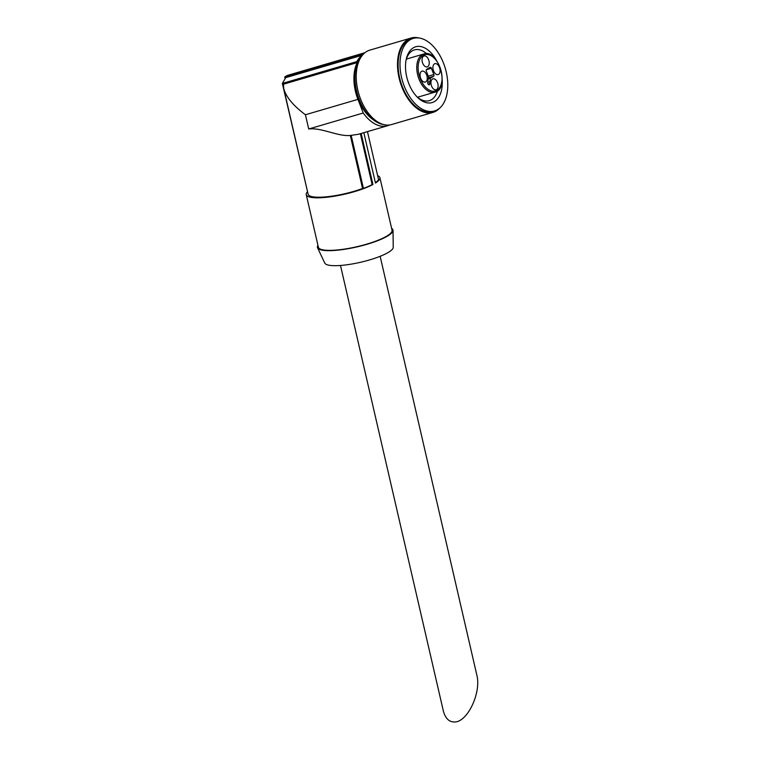 <?xml version="1.0" encoding="UTF-8"?>
<svg xmlns="http://www.w3.org/2000/svg" width="760" height="760" viewBox="0 0 760 760"><rect width="100%" height="100%" fill="white"/><g stroke="black" fill="none" stroke-linecap="round" stroke-linejoin="round"><path stroke-width="1.14" d="M380.152 256.31L476.805 674.956C481.507 692.379 467.656 721.933 454.765 721.981C449.074 722.142 445.246 718.352 443.26 710.619L340.49 265.468M363.831 132.686L375.459 183.055A37.8 8.179 -13 0 0 379.905 177.65L392.036 230.204A37.8 8.179 167 0 1 373.815 241.861A37.8 8.179 167 0 1 335.53 250.126A37.8 8.179 167 0 1 318.373 247.209L306.242 194.664A37.8 8.179 -13 0 0 323.399 197.571A37.8 8.179 -13 0 0 372.932 184.518L361.152 133.475M307.391 191.862A37.8 8.179 -13 0 0 306.242 194.664M284.753 76.921L361.769 54.349A37.8 22.315 -106.3 0 1 364.297 52.886L287.27 75.459L284.753 76.921L285.048 78.213M379.905 177.65A37.8 8.179 -13 0 0 377.634 175.645M389.519 124.982A38.77 22.886 -106.3 0 1 387.505 125.751A38.77 22.886 -106.3 0 1 363.233 113.012L308.712 128.991L305.425 114.76C293.236 105.659 286.017 96.928 283.736 88.578L283.433 84.218L357.248 62.577L356.867 61.598L282.359 83.438L307.762 192.66M282.359 83.438L285.731 77.644L362.121 55.252L361.769 54.349M283.736 88.578L308.132 194.227A35.862 7.761 -13 0 0 327.38 196.716A35.862 7.761 -13 0 0 362.558 188.489L363.432 188.423A36.831 7.971 -13 0 0 372.134 184.585L372.932 184.518M308.712 128.991C321.499 127.366 337.772 136.648 350.322 135.48L362.558 188.489M362.121 55.252A36.831 21.745 73.7 0 0 356.867 61.598M357.248 62.577A35.862 21.175 73.7 0 0 357.931 99.37L363.233 113.012M373.226 119.71A35.378 20.89 -106.3 0 1 356.944 64.125M387.505 125.751L358.387 134.282L350.322 135.48M375.364 182.647A36.831 7.971 -13 0 0 378.556 179.645L367.469 131.623M351.148 135.242L363.432 188.423M360.382 133.693L372.134 184.585M391.618 228.389A38.77 8.389 167 0 1 393.024 230.384A38.77 8.389 167 0 1 373.521 242.212A38.77 8.389 167 0 1 335.027 250.41A38.77 8.389 167 0 1 317.556 247.808A38.77 8.389 167 0 1 317.955 245.394M393.024 230.384L393.233 247.294A35.159 7.609 167 0 1 375.535 258.02A35.159 7.609 167 0 1 340.632 265.459A35.159 7.609 167 0 1 324.786 263.093L317.556 247.808M423.586 56.154A5.691 3.363 -106.3 0 1 424.033 55.964A5.691 3.363 -106.3 0 1 428.868 60.477A5.691 3.363 -106.3 0 1 427.243 66.889A5.691 3.363 -106.3 0 1 422.531 62.757A5.691 3.363 -106.3 0 1 423.586 56.154M421.601 71.326A5.691 3.363 73.7 0 0 420.546 77.938A5.691 3.363 73.7 0 0 425.248 82.061A5.691 3.363 73.7 0 0 426.873 75.648A5.691 3.363 73.7 0 0 422.047 71.136A5.691 3.363 73.7 0 0 421.601 71.326M432.478 79.04A5.691 3.363 73.7 0 0 431.423 85.642A5.691 3.363 73.7 0 0 436.126 89.775A5.691 3.363 73.7 0 0 437.75 83.362A5.691 3.363 73.7 0 0 432.924 78.84A5.691 3.363 73.7 0 0 432.478 79.04M434.463 63.868A5.691 3.363 73.7 0 0 433.409 70.471A5.691 3.363 73.7 0 0 438.111 74.603A5.691 3.363 73.7 0 0 439.736 68.191A5.691 3.363 73.7 0 0 434.91 63.669A5.691 3.363 73.7 0 0 434.463 63.868M426.569 69.407L430.103 67.355A1.454 0.855 73.7 0 1 430.217 67.307A1.454 0.855 73.7 0 1 431.385 68.267L433.827 74.546A1.454 0.855 73.7 0 1 433.589 76.332L430.284 78.252L429.799 83.666A1.7 0.997 73.7 0 1 429.21 84.806A1.7 0.997 73.7 0 1 428.013 84.037A1.7 0.997 73.7 0 1 427.719 82.194L428.621 77.073L426.341 71.193A1.454 0.855 73.7 0 1 426.569 69.407M406.049 60.23A26.448 15.618 -106.3 0 1 412.347 50.787A26.448 15.618 -106.3 0 1 414.418 49.894A26.448 15.618 -106.3 0 1 426.673 53.751M437.532 90.801A26.448 15.618 -106.3 0 1 429.295 100.662A26.448 15.618 -106.3 0 1 416.68 96.482M442.197 80.113A29.079 17.166 -106.3 0 1 417.411 97.242A29.079 17.166 -106.3 0 1 406.258 59.194A29.079 17.166 -106.3 0 1 413.43 47.757A29.079 17.166 -106.3 0 1 436.373 60.23M410.295 39.681A37.8 22.315 -106.3 0 1 413.259 38.408A37.8 22.315 -106.3 0 1 445.303 68.41A37.8 22.315 -106.3 0 1 434.52 110.96A37.8 22.315 -106.3 0 1 403.294 83.552A37.8 22.315 -106.3 0 1 410.295 39.681M434.52 110.96L432.639 111.501A37.8 22.315 -106.3 0 1 401.413 84.103A37.8 22.315 -106.3 0 1 408.424 40.233A37.8 22.315 -106.3 0 1 411.378 38.959L413.259 38.408M439.584 108.195A38.77 22.886 -106.3 0 1 432.915 112.432A38.77 22.886 -106.3 0 1 400.89 84.331A38.77 22.886 -106.3 0 1 408.072 39.339A38.77 22.886 -106.3 0 1 411.103 38.029A38.77 22.886 -106.3 0 1 419.007 38M432.915 112.432L391.628 124.535A38.77 22.886 -106.3 0 1 359.603 96.425A38.77 22.886 -106.3 0 1 366.785 51.433A38.77 22.886 -106.3 0 1 369.825 50.132L411.103 38.029M383.724 124.564A37.8 22.315 -106.3 0 1 357.428 94.164A37.8 22.315 -106.3 0 1 363.156 54.368M427.68 82.422L429.818 81.785M428.402 78.802L430.284 78.252M423.282 55.366A18.895 11.162 -106.3 0 1 441.997 76.674A18.895 11.162 -106.3 0 1 424.963 86.554A18.895 11.162 -106.3 0 1 423.282 55.366M422.19 54.691A19.864 11.732 -106.3 0 1 423.738 54.017C438.406 48.364 450.319 89.005 434.919 92.15A19.864 11.732 -106.3 0 1 418.503 77.748A19.864 11.732 -106.3 0 1 422.19 54.691M305.425 114.76L357.931 99.37M428.089 84.17L429.799 83.666M428.526 77.814L433.589 76.332M428.279 76.171L433.827 74.546M426.284 69.758L431.385 68.267M423.738 54.017L406.372 59.109M434.919 92.15L417.553 97.242"/></g></svg>
